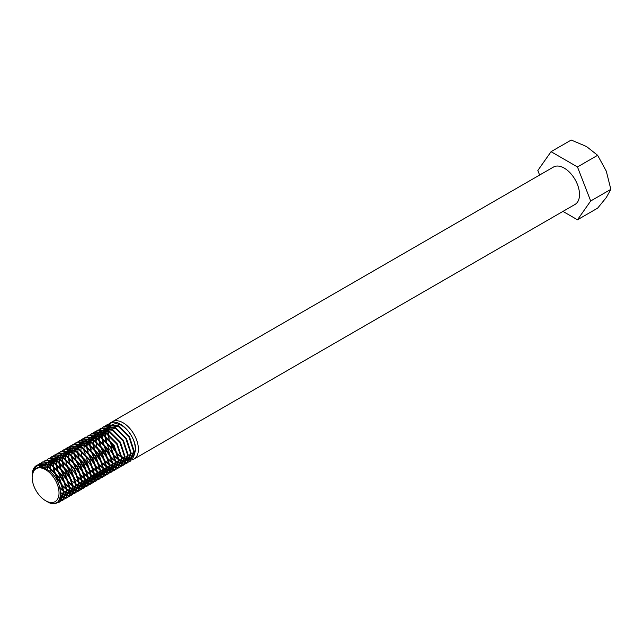 <?xml version="1.0" encoding="UTF-8"?>
<svg xmlns="http://www.w3.org/2000/svg" width="643" height="643" viewBox="0 0 643 643"><rect width="100%" height="100%" fill="white"/><g stroke="black" fill="none" stroke-linecap="round" stroke-linejoin="round"><path stroke-width="0.96" d="M111.151 422.596A21.573 12.458 60 0 1 112.348 421.736A21.573 12.458 60 0 1 123.134 422.805A21.573 12.458 60 0 1 137.232 441.813A21.573 12.458 60 0 1 133.921 459.102A21.573 12.458 60 0 1 131.871 459.898M131.566 459.962A21.573 12.458 60 0 1 129.91 460.107M129.556 460.099A21.573 12.458 60 0 1 127.676 459.858M127.274 459.761A21.573 12.458 60 0 1 125.104 459.022M124.075 458.539A21.573 12.458 60 0 1 123.134 458.033A21.573 12.458 60 0 1 122.049 457.358M133.921 459.102L575.043 204.418A21.573 12.458 -120 0 0 578.354 187.129A21.573 12.458 -120 0 0 564.257 168.12A21.573 12.458 -120 0 0 553.47 167.051L112.348 421.736M114.205 423.978A19.009 10.971 60 0 1 121.865 425.634A19.009 10.971 60 0 1 135.303 448.91A19.009 10.971 60 0 1 134.17 454.505M133.519 455.606A19.009 10.971 60 0 1 130.778 457.912L133.776 451M130.296 458.105A19.009 10.971 60 0 1 127.989 458.499M127.531 458.491A19.009 10.971 60 0 1 125.16 458.097M124.67 457.945A19.009 10.971 60 0 1 121.985 456.739M117.026 452.833A19.009 10.971 60 0 1 109.575 440.351M109.23 439.153A19.009 10.971 60 0 1 108.474 434.797M117.5 454.32L109.23 439.973L111.978 446.861L117.476 454.239M108.964 438.888L108.426 434.756L108.988 438.904M119.325 460.235L121.061 461.184M121.961 461.57L124.027 462.213M124.404 462.285L126.189 462.446M126.526 462.438L128.086 462.196M128.375 462.116L129.725 461.521L133.816 451.868L128.962 437.047L117.798 425.883L106.625 425.039L105.428 425.891M119.831 459.938L121.559 460.878M122.017 461.087L124.139 461.827M124.533 461.915L126.358 462.148M126.703 462.148L128.295 461.971M128.592 461.907L130.24 461.232L134.323 451.571L129.476 436.758L118.304 425.594L107.14 424.742L105.709 425.795M55.812 502.955L59.558 502.038L63.641 492.377L58.794 477.564L47.622 466.4L40.79 464.447A21.573 12.458 -120 0 0 36.619 465.452A21.573 12.458 -120 0 0 32.19 474.02L32.15 477.427A19.009 10.971 60 0 1 45.589 469.671A19.009 10.971 60 0 1 59.027 492.948A19.009 10.971 60 0 1 45.589 500.704A19.009 10.971 60 0 1 32.15 477.427C32.962 468.136 37.591 465.291 46.039 468.892C64.919 478.223 65.072 513.122 46.939 501.484L45.589 500.704M56.488 502.665L60.064 501.741L64.147 492.088L59.301 477.275L48.129 466.103L36.788 465.363M58.433 501.178L60.964 500.953M61.254 500.865L62.604 500.278L66.695 490.617L61.841 475.804L50.676 464.64L39.504 463.788L38.307 464.64M58.698 500.865L61.173 500.728M61.471 500.656L63.118 499.981L67.202 490.328L62.355 475.507L51.183 464.342L39.762 463.643M59.751 499.153L62.122 499.434M62.451 499.426L64.011 499.185M64.3 499.105L65.658 498.51L69.741 488.857L64.895 474.044L53.723 462.872L42.559 462.028L41.353 462.88M59.92 498.775L62.291 499.137M62.628 499.145L64.22 498.968M64.525 498.896L66.165 498.221L70.256 488.559L65.401 473.746L54.237 462.582L42.816 461.883M60.555 496.637L63.006 497.441M63.384 497.513L65.176 497.674M65.506 497.666L67.065 497.425M67.354 497.344L68.705 496.75L72.796 487.097L67.941 472.284L56.777 461.111L45.605 460.267L44.407 461.119M60.635 496.155L63.118 497.055M63.512 497.143L65.337 497.377M65.682 497.377L67.274 497.208M67.571 497.135L69.219 496.46L73.302 486.799L68.455 471.986L57.283 460.822L45.862 460.123M60.836 493.374L63.544 494.853M63.987 495.038L66.052 495.681M66.438 495.753L68.222 495.914M68.56 495.906L70.111 495.665M70.408 495.584L71.759 494.989L75.842 485.336L70.995 470.515L59.831 459.351L48.659 458.507L47.453 459.359M61.865 493.406L63.593 494.346M64.051 494.555L66.173 495.295M66.567 495.383L68.391 495.616M68.729 495.616L70.328 495.44M70.626 495.375L72.265 494.7L76.356 485.039L71.502 470.226L60.338 459.062L48.916 458.363M64.139 491.774L66.591 493.093M67.041 493.277L69.106 493.92M69.492 493.993L71.277 494.154M71.606 494.137L73.165 493.904M73.455 493.816L74.813 493.229L78.896 483.576L74.049 468.755L62.877 457.591L51.713 456.739L50.508 457.599M64.911 491.646L66.639 492.586M67.105 492.795L69.219 493.535M69.613 493.623L71.445 493.856M71.783 493.856L73.374 493.679M73.672 493.607L75.319 492.932L79.402 483.279L74.556 468.466L63.384 457.294L51.97 456.602M67.193 490.014L69.645 491.332M70.095 491.517L72.161 492.16M72.538 492.233L74.323 492.393M74.66 492.377L76.22 492.144M76.509 492.056L77.859 491.469L81.95 481.808L77.096 466.995L65.932 455.831L54.759 454.979L53.562 455.831M69.725 490.424L67.153 489.371L69.693 490.826M70.151 491.035L72.273 491.766M72.667 491.863L74.492 492.096M74.837 492.096L76.429 491.919M76.726 491.847L78.366 491.172L82.457 481.519L77.61 466.705L66.438 455.533L55.017 454.842M70.24 488.254L72.249 489.363M73.141 489.757L75.207 490.392M75.593 490.472L77.377 490.625M77.707 490.617L79.266 490.384M79.555 490.296L80.914 489.709L84.997 480.048L80.15 465.235L68.978 454.071L57.814 453.219L56.608 454.071M72.772 488.664L70.208 487.611L72.747 489.066M73.206 489.275L75.327 490.006M75.713 490.103L77.546 490.328M77.883 490.336L79.475 490.159M79.78 490.087L81.42 489.411L85.511 479.758L80.656 464.937L69.492 453.773L58.32 452.929L56.897 453.982M73.559 486.655L75.295 487.603M76.195 487.997L78.261 488.632M78.639 488.712L80.431 488.865M80.761 488.857L82.32 488.616M82.609 488.535L83.96 487.941L88.051 478.288L83.196 463.474L72.032 452.302L60.86 451.458L59.662 452.31M74.066 486.365L75.794 487.306M76.26 487.515L78.374 488.246M78.767 488.342L80.592 488.567M80.938 488.576L82.529 488.399M82.826 488.326L84.474 487.651L88.557 477.998L83.711 463.177L72.538 452.013L61.374 451.161L59.944 452.214M76.34 484.726L78.8 486.044M79.242 486.229L81.307 486.872M81.693 486.952L83.477 487.105M83.815 487.097L85.366 486.855M85.664 486.775L87.014 486.18L91.097 476.527L86.25 461.714L75.086 450.542L63.914 449.698L62.709 450.55M77.12 484.597L78.848 485.545M79.306 485.754L81.428 486.486M81.822 486.574L83.646 486.807M83.984 486.815L85.583 486.638M85.881 486.566L87.52 485.891L91.611 476.23L86.757 461.417L75.593 450.253L64.421 449.401L62.998 450.454M79.66 483.134L81.846 484.283M82.296 484.468L84.362 485.111M84.747 485.184L86.532 485.344M86.861 485.336L88.421 485.095M88.71 485.015L90.068 484.42L94.151 474.767L89.305 459.946L78.133 448.782L66.968 447.938L65.763 448.79M80.166 482.837L81.894 483.777M82.36 483.986L84.474 484.726M84.868 484.814L86.701 485.047M87.038 485.047L88.63 484.878M88.927 484.806L90.575 484.131L94.658 474.47L89.811 459.657L78.639 448.493L67.475 447.641L66.052 448.693M82.449 481.205L84.9 482.523M85.35 482.708L87.408 483.351M87.794 483.423L89.578 483.584M89.916 483.576L91.475 483.335M91.764 483.255L93.114 482.66L97.206 473.007L92.351 458.186L81.187 447.022L70.015 446.17L68.817 447.03M84.98 481.615L82.408 480.562L84.948 482.017M85.406 482.226L87.528 482.965M87.922 483.054L89.747 483.287M90.092 483.287L91.684 483.11M91.981 483.038L93.621 482.363L97.712 472.709L92.865 457.896L81.693 446.724L70.529 445.88L69.098 446.933M85.495 479.445L87.504 480.554M88.396 480.948L90.462 481.591M90.848 481.663L92.632 481.824M92.962 481.808L94.521 481.575M94.81 481.486L96.169 480.9L100.252 471.239L95.405 456.426L84.233 445.261L73.069 444.409L71.863 445.261M88.027 479.855L85.463 478.802L88.003 480.257M88.461 480.466L90.583 481.205M90.968 481.294L92.801 481.527M93.139 481.527L94.73 481.35M95.027 481.277L96.675 480.602L100.766 470.949L95.911 456.136L84.747 444.964L73.326 444.273M88.814 477.845L90.55 478.794M91.451 479.188L93.516 479.823M93.894 479.903L95.678 480.056M96.016 480.048L97.575 479.815M97.865 479.726L99.215 479.139L103.306 469.478L98.451 454.665L87.287 443.501L76.115 442.649L74.918 443.501M89.321 477.556L91.049 478.496M91.515 478.705L93.629 479.437M94.023 479.533L95.847 479.758M96.193 479.766L97.784 479.59M98.082 479.517L99.729 478.842L103.812 469.189L98.966 454.368L87.794 443.204L76.63 442.36L75.199 443.413M91.595 475.924L94.055 477.235M94.497 477.427L96.563 478.062M96.948 478.143L98.733 478.296M99.07 478.288L100.621 478.046M100.919 477.966L102.269 477.371L106.352 467.718L101.506 452.905L90.341 441.741L79.169 440.889L77.964 441.741M92.375 475.796L94.103 476.736M94.561 476.945L96.683 477.677M97.077 477.773L98.901 477.998M99.239 478.006L100.838 477.829M101.136 477.757L102.776 477.082L106.867 467.429L102.012 452.608L90.848 441.444L79.676 440.592L78.253 441.645M94.65 474.156L97.101 475.474M97.551 475.659L99.617 476.302M100.003 476.383L101.787 476.535M102.116 476.527L103.676 476.286M103.965 476.206L105.323 475.611L109.406 465.958L104.56 451.145L93.388 439.973L82.224 439.129L81.018 439.981M95.421 474.028L97.149 474.976M97.615 475.185L99.729 475.916M100.123 476.013L101.956 476.238M102.293 476.246L103.885 476.069M104.182 475.997L105.83 475.322L109.913 465.661L105.066 450.847L93.894 439.683L82.73 438.831L81.299 439.884M97.704 472.396L100.155 473.714M100.605 473.899L102.663 474.542M103.049 474.614L104.833 474.775M105.171 474.767L106.73 474.526M107.019 474.446L108.37 473.851L112.461 464.198L107.606 449.385L96.442 438.213L85.27 437.369L84.072 438.221M100.228 472.806L97.664 471.761L100.204 473.208M100.662 473.425L102.784 474.156M103.177 474.245L105.002 474.478M105.348 474.478L106.939 474.309M107.236 474.237L108.876 473.561L112.967 463.9L108.12 449.087L96.948 437.923L85.776 437.071L84.354 438.124M100.75 470.636L102.759 471.753M103.652 472.139L105.717 472.782M106.103 472.854L107.887 473.015M108.217 473.007L109.776 472.766M110.066 472.685L111.424 472.091L115.507 462.438L110.66 447.616L99.488 436.452L88.324 435.6L87.118 436.46M103.282 471.046L100.718 469.993L103.258 471.448M103.716 471.657L105.838 472.396M106.224 472.484L108.056 472.718M108.394 472.718L109.985 472.541M110.283 472.468L111.93 471.793L116.013 462.14L111.167 447.327L100.003 436.155L88.581 435.464M104.07 469.044L105.806 469.985M106.706 470.379L108.771 471.022M109.149 471.094L110.934 471.255M111.271 471.239L112.83 471.006M113.12 470.917L114.47 470.33L118.561 460.669L113.707 445.856L102.542 434.692L91.37 433.84L90.173 434.7M104.576 468.747L106.304 469.687M106.77 469.896L108.884 470.636M109.278 470.724L111.102 470.957M111.448 470.957L113.039 470.78M113.337 470.708L114.984 470.033L119.068 460.38L114.221 445.567L103.049 434.395L91.885 433.551L90.454 434.604M106.851 467.115L109.31 468.434M109.752 468.618L111.818 469.253M112.203 469.334L113.988 469.486M114.325 469.478L115.877 469.245M116.174 469.157L117.524 468.57L121.607 458.909L116.761 444.096L105.597 432.932L94.425 432.08L93.219 432.932M107.63 466.987L109.358 467.927M109.816 468.136L111.938 468.868M112.332 468.964L114.157 469.197M114.494 469.197L116.094 469.02M116.391 468.948L118.031 468.273L122.122 458.62L117.267 443.807L106.103 432.635L94.931 431.791L93.508 432.843M109.905 465.355L112.356 466.665M112.806 466.858L114.872 467.493M115.258 467.574L117.042 467.726M117.372 467.718L118.931 467.485M119.22 467.397L120.579 466.81L124.662 457.149L119.815 442.336L108.643 431.172L97.479 430.32L96.273 431.172M110.676 465.227L112.404 466.167M112.871 466.376L114.984 467.107M115.378 467.204L117.211 467.429M117.548 467.437L119.14 467.26M119.437 467.188L121.085 466.513L125.168 456.86L120.321 442.038L109.149 430.874L97.985 430.022L96.554 431.075M112.959 463.587L115.41 464.905M115.861 465.098L117.918 465.733M118.304 465.813L120.088 465.966M120.426 465.958L121.985 465.717M122.274 465.636L123.625 465.042L127.716 455.389L122.861 440.576L111.697 429.403L100.525 428.56L99.327 429.411M112.919 462.936L115.459 464.407M115.917 464.616L118.039 465.347M118.433 465.444L120.257 465.669M120.603 465.677L122.194 465.5M122.492 465.428L124.131 464.752L128.222 455.091L123.376 440.278L112.203 429.114L101.031 428.262L99.609 429.315M116.005 461.827L118.015 462.944M118.907 463.33L120.972 463.973M121.358 464.045L123.143 464.206M123.472 464.198L125.031 463.957M125.321 463.876L126.679 463.281L130.762 453.628L125.915 438.815L114.743 427.643L103.579 426.799L102.374 427.651M118.537 462.237L115.973 461.192L118.513 462.639M118.971 462.856L121.093 463.587M121.479 463.675L123.311 463.908M123.649 463.908L125.24 463.74M125.538 463.667L127.185 462.992L131.268 453.331L126.422 438.518L115.258 427.354L104.086 426.502L102.663 427.555M53.337 456.032L52.3 457.181M52.115 457.438L51.263 458.901M51.11 459.231L50.467 461.055M50.363 461.457L49.993 463.748M49.953 464.262L49.961 467.212M60.257 488.672L63.593 491.413M59.984 487.603L63.528 490.722M56.383 454.271L55.354 455.421M53.248 460.509L53.039 461.987M52.999 462.502L53.015 465.452M53.072 466.143L53.811 470.363M54.108 471.464L57.05 478.569L62.652 486.261M63.448 487.048L66.647 489.653M53.658 466.577L54.615 471.174M55.017 472.444L57.557 478.279L62.267 485.007M63.159 485.963L66.583 488.961M59.437 452.511L58.4 453.653M56.295 458.74L56.094 460.219M56.054 460.742L56.062 463.691M56.118 464.375L56.857 468.594M57.163 469.703L60.104 476.809L65.699 484.5M66.494 485.288L69.693 487.892M56.713 464.809L57.669 469.406M58.063 470.684L60.611 476.519L65.313 483.247M66.213 484.203L69.629 487.201M62.492 450.751L61.455 451.892M59.349 456.98L59.148 458.459M59.1 458.973L59.116 461.931M59.172 462.614L59.912 466.834M60.209 467.943L63.151 475.048L68.753 482.74M69.548 483.528L72.747 486.132M59.759 463.048L60.715 467.646M61.117 468.924L63.657 474.751L68.367 481.486M69.259 482.443L72.683 485.433M65.538 448.991L64.509 450.132M62.403 455.22L62.194 456.699M62.218 460.854L62.966 465.074M63.263 466.183L66.205 473.288L71.807 480.98M62.813 461.288L63.77 465.886M64.163 467.164L66.711 472.991L71.421 479.718M68.592 447.223L67.555 448.372M65.449 453.46L65.248 454.939M65.208 455.453L65.216 458.411M66.309 464.415L69.251 471.528L74.853 479.212M75.649 480L78.848 482.612M67.218 465.403L69.765 471.231L74.467 477.958M81.926 483.375L79.435 482.371M71.638 445.462L70.609 446.612M70.417 446.869L69.565 448.332M69.42 448.661L68.777 450.486M68.672 450.888L68.295 453.178M68.254 453.693L68.271 456.651M68.327 457.334L69.066 461.553M78.703 478.239L81.902 480.843M68.914 457.768L69.87 462.365M78.414 477.162L81.838 480.152M74.692 443.702L73.656 444.852M71.55 449.939L71.349 451.418M71.373 455.574L72.112 459.793M72.418 460.894L75.36 468L80.954 475.691M81.749 476.479L84.948 479.083M71.96 456.008L72.924 460.605M73.318 461.875L75.866 467.71L80.568 474.438M81.468 475.402L84.884 478.392M77.747 441.942L76.71 443.091M74.604 448.179L74.403 449.658M74.427 453.813L75.167 458.025M75.464 459.134L78.406 466.239L84.008 473.931M84.804 474.719L88.003 477.323M75.014 454.239L75.97 458.837M76.372 460.115L78.912 465.95L83.622 472.677M84.514 473.634L87.938 476.632M91.081 478.095L88.589 477.082M80.793 440.182L79.764 441.323M77.658 446.411L77.449 447.89M77.473 452.045L78.221 456.265M78.518 457.374L81.46 464.479L87.062 472.171M78.068 452.479L79.025 457.077M79.419 458.355L81.966 464.182L86.676 470.917M87.569 471.874L90.993 474.864M83.847 438.422L82.81 439.563M80.705 444.651L80.504 446.129M81.565 455.614L84.506 462.719L90.108 470.411M90.904 471.198L94.103 473.803M82.473 456.594L85.021 462.421L89.723 469.149M90.615 470.113L94.039 473.103M83.582 448.525L84.321 452.744M93.958 469.43L97.157 472.042M84.169 448.959L85.125 453.556M93.669 468.353L97.093 471.343M89.948 434.893L88.911 436.042M86.805 441.13L86.604 442.609M86.564 443.123L86.572 446.081M86.628 446.764L87.368 450.984M87.673 452.085L90.607 459.198L96.209 466.882M97.005 467.67L100.204 470.274M87.215 447.198L88.179 451.796M88.573 453.066L91.121 458.901L95.823 465.628M96.723 466.593L100.139 469.583M93.002 433.133L91.965 434.282M89.859 439.37L89.658 440.849M89.61 441.363L89.626 444.313M89.682 445.004L90.422 449.224M90.719 450.325L93.661 457.43L99.263 465.122M100.059 465.91L103.258 468.514M90.269 445.438L91.226 450.036M91.627 451.306L94.167 457.141L98.877 463.868M99.769 464.833L103.193 467.823M106.336 469.286L103.844 468.273M96.048 431.373L95.019 432.522M93.082 436.798L92.705 439.089M92.729 443.244L93.476 447.464M93.774 448.565L96.715 455.67L102.317 463.362M103.105 464.15L106.304 466.754M93.323 443.67L94.28 448.267M94.674 449.545L97.222 455.381L101.932 462.108M102.824 463.064L106.248 466.062M109.382 467.525L106.899 466.513M99.102 429.612L98.066 430.754M96.128 435.038L95.759 437.32M95.719 437.843L95.727 440.793M96.82 446.805L99.761 453.91L105.364 461.602M106.159 462.389L109.358 464.993M97.728 447.785L100.276 453.62L104.978 460.348M105.87 461.304L109.294 464.294M102.149 427.852L101.12 428.994M100.927 429.259L100.075 430.714M99.93 431.043L99.287 432.868M99.183 433.278L98.805 435.56M98.765 436.075L98.773 439.032M98.837 439.716L99.577 443.935M109.214 460.629L112.412 463.233M99.424 440.15L100.38 444.747M100.782 446.025L103.322 451.852L108.032 458.588M108.924 459.544L112.348 462.534M105.203 426.092L104.166 427.233M102.06 432.321L101.859 433.8M101.819 434.314L101.827 437.272M101.883 437.955L102.623 442.175M102.928 443.284L105.862 450.389L111.464 458.073M112.26 458.861L115.459 461.473M102.47 438.389L103.435 442.987M103.828 444.265L106.376 450.092L111.078 456.819M111.978 457.784L115.394 460.774M40.79 464.447C35.277 465.693 32.399 470.017 32.15 477.427M38.596 467.381L39.52 466.746L49.326 467.421M63.601 491.509L59.871 498.888M40.163 467.236L43.121 464.696M43.772 464.431L52.372 465.661M66.647 489.749L63.657 496.661M63.135 497.007L60.257 497.819M42.181 467.453L43.708 464.833M44.021 464.487L46.175 462.936M46.826 462.671L55.427 463.9M69.701 487.989L66.711 494.893M66.189 495.247L63.818 496.018M63.36 496.058L60.699 495.745M44.56 468.192L45.372 465.355M45.557 464.945L46.762 463.073M47.068 462.727L49.23 461.176M49.881 460.91L58.473 462.14M72.755 486.229L69.757 493.133M69.235 493.478L66.864 494.258M66.406 494.298L64.099 494.065M63.617 493.945L60.82 492.771M47.405 469.695L47.622 466.392M47.719 465.886L48.418 463.595M48.611 463.185L49.808 461.304M50.122 460.967L52.276 459.415M52.927 459.15L61.527 460.38M75.802 484.468L72.812 491.373M72.289 491.718L69.918 492.498M69.46 492.53L67.153 492.305M66.671 492.184L64.099 491.131M63.544 490.826L60.177 488.334M51.062 472.589L50.467 468.225M50.451 467.549L50.668 464.632M50.765 464.125L51.472 461.835M51.657 461.425L52.863 459.544M53.168 459.206L55.33 457.647M55.981 457.39L64.581 458.612M78.856 482.708L75.858 489.612M75.335 489.958L72.964 490.738M72.514 490.77L70.2 490.545M66.591 489.058L63.352 486.687M62.556 485.947L57.058 478.561L54.325 471.697M54.068 470.612L53.514 466.464M53.498 465.789L53.723 462.872M53.819 462.357L54.526 460.075M54.711 459.657L55.917 457.784M56.222 457.438L58.376 455.887M59.027 455.622L67.628 456.851M81.902 480.94L78.912 487.852M78.39 488.198L76.019 488.977M75.561 489.01L73.254 488.784M69.645 487.298L66.406 484.926M65.61 484.187L60.112 476.801L57.38 469.937M57.114 468.851L56.568 464.704M56.552 464.029L56.769 461.111M56.865 460.597L57.573 458.314M57.766 457.896L58.963 456.024M59.277 455.678L61.431 454.127M62.082 453.862L70.682 455.091M84.956 479.18L81.966 486.092M81.444 486.438L79.065 487.209M78.615 487.249L76.3 487.024M75.826 486.896L73.254 485.851M72.691 485.537L69.46 483.166M68.664 482.427L63.167 475.04L60.434 468.176M60.169 467.091L59.614 462.944M59.598 462.269L59.823 459.351M59.92 458.837L60.627 456.546M60.812 456.136L62.017 454.263M62.323 453.918L64.485 452.367M65.136 452.101L73.728 453.331M88.011 477.419L85.013 484.332M84.49 484.677L82.119 485.449M81.661 485.489L79.354 485.264M78.872 485.135L76.308 484.091M75.745 483.777L72.506 481.398M71.711 480.659L66.213 473.28L63.48 466.408M63.223 465.331L62.668 461.184M62.652 460.509L62.877 457.591M62.974 457.077L63.673 454.786M63.866 454.376L65.064 452.503M65.377 452.158L67.531 450.606M68.182 450.341L76.782 451.571M91.057 475.659L88.067 482.563M87.544 482.909L85.173 483.689M84.715 483.729L82.408 483.496M78.8 482.017L75.561 479.638M74.765 478.898L69.267 471.52L66.534 464.648M66.269 463.563L65.723 459.423M65.707 458.748L65.924 455.823M66.02 455.316L66.727 453.026M66.912 452.616L68.118 450.735M68.423 450.397L70.585 448.846M71.236 448.581L79.828 449.811M94.111 473.899L91.113 480.803M90.591 481.149L88.22 481.928M87.769 481.969L85.455 481.736M81.846 480.257L78.607 477.878M77.811 477.138L72.313 469.76L69.581 462.888M69.323 461.803L68.769 457.663M68.753 456.98L68.978 454.062M69.074 453.556L69.782 451.265M69.966 450.856L71.172 448.975M71.477 448.637L73.632 447.078M74.283 446.821L82.883 448.05M97.157 472.139L94.167 479.043M93.645 479.389L91.274 480.168M90.816 480.2L88.509 479.975M84.9 478.488L81.661 476.117M80.865 475.378L75.368 467.991L72.635 461.127M72.37 460.042L71.823 455.895M71.807 455.22L72.024 452.302M72.12 451.788L72.828 449.505M73.013 449.095L74.218 447.215M74.532 446.869L76.686 445.318M77.337 445.052L85.937 446.282M100.212 470.371L97.222 477.283M96.691 477.628L94.32 478.408M93.87 478.44L91.555 478.215M87.946 476.728L84.715 474.357M83.92 473.618L78.422 466.231L75.689 459.367M75.424 458.282L74.869 454.135M74.853 453.46L75.078 450.542M75.175 450.028L75.882 447.745M76.067 447.327L77.273 445.454M77.578 445.109L79.74 443.557M80.391 443.292L88.983 444.522M103.266 468.61L100.268 475.523M99.745 475.868L97.374 476.64M96.916 476.68L94.609 476.455M94.127 476.326L91.563 475.281M91.001 474.968L87.761 472.597M86.966 471.858L81.468 464.471L78.735 457.607M78.478 456.522L77.924 452.375M77.907 451.699L78.133 448.782M78.221 448.267L78.928 445.985M79.121 445.567L80.319 443.694M80.632 443.349L82.786 441.797M83.437 441.532L92.037 442.762M106.312 466.85L103.322 473.762M102.8 474.108L100.429 474.88M99.97 474.92L97.664 474.695M97.181 474.566L94.609 473.521M94.055 473.208L90.816 470.837M90.02 470.089L84.522 462.711L81.79 455.839M81.524 454.762L80.978 450.614M80.962 449.939L81.179 447.022M81.275 446.507L81.983 444.217M82.167 443.807L83.373 441.934M83.678 441.588L85.84 440.037M86.492 439.772L95.084 441.002M109.366 465.09L106.368 471.994M105.846 472.348L103.475 473.119M103.025 473.16L100.71 472.935M97.101 471.448L93.862 469.068M93.066 468.329L87.569 460.951L84.836 454.079M84.579 452.993L84.024 448.854M84.008 448.179L84.233 445.261M84.329 444.747L85.037 442.456M85.222 442.046L86.427 440.174M86.733 439.828L88.887 438.277M89.538 438.012L98.138 439.241M112.412 463.33L109.423 470.234M108.9 470.58L106.529 471.359M106.071 471.399L103.764 471.166M100.155 469.687L96.916 467.308M96.12 466.569L90.623 459.19L87.89 452.318M87.625 451.233L87.078 447.094M87.062 446.419L87.279 443.493M87.376 442.987L88.083 440.696M88.268 440.286L89.473 438.405M89.787 438.068L91.941 436.509M92.592 436.251L101.192 437.481M115.467 461.57L112.477 468.474M111.946 468.819L109.575 469.599M109.125 469.631L106.81 469.406M103.201 467.919L99.962 465.548M99.175 464.809L93.677 457.422L90.944 450.558M90.679 449.473L90.124 445.326M90.108 444.651L90.333 441.733M90.43 441.227L91.137 438.936M91.322 438.526L92.528 436.645M92.833 436.308L94.995 434.748M95.646 434.491L104.238 435.713M118.521 459.801L115.523 466.714M115.001 467.059L112.629 467.839M112.171 467.871L109.865 467.646M106.256 466.159L103.017 463.788M102.221 463.048L96.723 455.662L93.991 448.798M93.733 447.713L93.179 443.566M93.163 442.89L93.388 439.973M93.476 439.458L94.183 437.176M94.376 436.758L95.574 434.885M95.887 434.539L98.041 432.988M98.692 432.723L107.293 433.953M121.567 458.041L118.577 464.953M118.055 465.299L115.684 466.071M115.226 466.111L112.919 465.886M112.437 465.765L109.865 464.712M109.31 464.399L106.071 462.028M105.275 461.288L99.778 453.902L97.045 447.038M96.78 445.953L96.233 441.805M96.217 441.13L96.434 438.213M96.53 437.698L97.238 435.415M97.423 434.998L98.628 433.125M98.934 432.779L101.096 431.228M101.747 430.963L110.339 432.192M124.621 456.281L121.623 463.193M121.101 463.539L118.73 464.31M118.28 464.35L115.965 464.125M115.483 463.997L112.919 462.952M112.356 462.639L109.117 460.267M108.321 459.52L102.824 452.142L100.091 445.277M99.834 444.192L99.279 440.045M99.263 439.37L99.488 436.452M99.585 435.938L100.292 433.647M100.477 433.237L101.682 431.365M101.988 431.019L104.142 429.468M104.793 429.202L113.393 430.432M127.668 454.521L124.678 461.425M124.155 461.778L121.784 462.55M121.326 462.59L119.019 462.365M115.41 460.878L112.171 458.499M111.376 457.76L105.878 450.381L103.145 443.509M102.88 442.432L102.333 438.285M102.317 437.61L102.534 434.692M102.631 434.178L103.338 431.887M103.523 431.477L104.729 429.604M105.042 429.259L107.196 427.708M107.847 427.442L116.447 428.672M130.722 452.76L127.732 459.665M127.201 460.01L124.83 460.79M124.38 460.83L122.066 460.597M121.591 460.476L119.019 459.432M118.457 459.118L115.218 456.739M114.43 456L108.932 448.621L106.199 441.749M105.934 440.664L105.38 436.525M105.364 435.85L105.589 432.924M105.685 432.417L106.392 430.127M106.577 429.717L107.783 427.836M108.088 427.499L110.25 425.947M110.893 425.682L119.494 426.912M130.256 458.25L127.885 459.03M127.427 459.062L125.12 458.837M124.638 458.716L122.074 457.663M121.511 457.358L118.272 454.979M108.418 434.081L108.426 433.39A19.009 10.971 60 0 1 108.546 431.373M105.524 436.629L106.481 441.227M115.025 456.024L118.449 459.014M109.744 423.239A21.573 12.458 60 0 1 109.808 423.198A21.573 12.458 60 0 1 113.015 422.218L108.474 424.131M108.257 424.324L107.22 425.473M105.114 430.561L104.905 432.04M104.865 432.554L104.881 435.512M104.938 436.195L105.677 440.415M105.974 441.516L108.916 448.629L114.518 456.313M115.314 457.101L118.513 459.705M113.015 422.218C122.54 420.956 136.179 437.746 135.633 449.979L133.495 457.181M132.804 457.929L130.256 459.399M129.822 459.512L127.716 459.697M127.298 459.673L125.088 459.215M124.613 459.054L122.09 457.88M551.051 151.684L571.217 140.045L586.472 146.491L597.636 155.301L606.285 171.142L610.85 189.347L606.285 197.562L597.636 208.139L577.47 219.785L590.684 200.994L577.47 166.939L551.051 151.684L537.837 170.483L539.614 175.057M108.667 430.617A19.009 10.971 60 0 1 109.326 428.326M109.511 427.908A19.009 10.971 60 0 1 110.717 426.052M111.03 425.706A19.009 10.971 60 0 1 113.409 424.203M610.85 189.347L590.684 200.994M597.636 155.301L577.47 166.939M562.955 211.402L577.47 219.785M121.471 456.964A21.573 12.458 60 0 1 118.023 454.054M117.13 453.146A21.573 12.458 60 0 1 109.398 440.158M109.021 438.936A21.573 12.458 60 0 1 108.072 434.491M107.992 433.792A21.573 12.458 60 0 1 107.887 431.131M107.928 430.263A21.573 12.458 60 0 1 108.249 427.965M108.346 427.563A21.573 12.458 60 0 1 108.948 425.746M109.093 425.425A21.573 12.458 60 0 1 109.921 423.986M110.106 423.737A21.573 12.458 60 0 1 111.118 422.628M129.725 461.521L130.24 461.232M59.558 502.038L60.064 501.741M62.604 500.278L63.11 499.981M65.658 498.51L66.165 498.221M68.705 496.75L69.219 496.46M71.759 494.989L72.265 494.7M74.813 493.229L75.319 492.932M77.859 491.469L78.366 491.172M80.914 489.709L81.42 489.411M83.96 487.941L84.474 487.651M87.014 486.18L87.52 485.891M90.068 484.42L90.575 484.131M93.114 482.66L93.621 482.363M96.169 480.9L96.675 480.602M99.215 479.139L99.729 478.842M102.269 477.371L102.776 477.082M105.323 475.611L105.83 475.322M108.37 473.851L108.876 473.561M111.424 472.091L111.93 471.793M114.47 470.33L114.984 470.033M117.524 468.57L118.031 468.273M120.579 466.81L121.085 466.513M123.625 465.042L124.131 464.752M126.679 463.281L127.185 462.992M39.504 463.788L40.019 463.49M42.559 462.028L43.065 461.73M45.605 460.267L46.119 459.97M48.659 458.507L49.165 458.21M51.713 456.739L52.22 456.45M54.759 454.979L55.274 454.689M57.814 453.219L58.32 452.929M60.86 451.458L61.374 451.161M63.914 449.698L64.421 449.401M66.968 447.938L67.475 447.641M70.015 446.17L70.529 445.88M73.069 444.409L73.575 444.12M76.115 442.649L76.63 442.36M79.169 440.889L79.676 440.592M82.224 439.129L82.73 438.831M85.27 437.369L85.784 437.071M88.324 435.6L88.83 435.311M91.37 433.84L91.885 433.551M94.425 432.08L94.931 431.791M97.479 430.32L97.985 430.022M100.525 428.56L101.031 428.262M103.579 426.799L104.086 426.502M106.625 425.039L107.14 424.742"/></g></svg>
